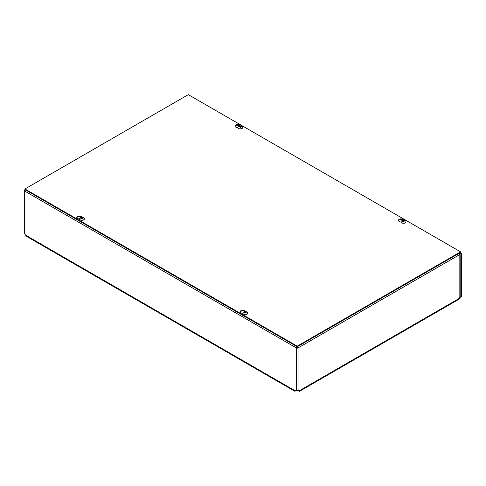 <?xml version="1.0" encoding="UTF-8"?>
<svg xmlns="http://www.w3.org/2000/svg" width="486" height="486" viewBox="0 0 486 486"><rect width="100%" height="100%" fill="white"/><g stroke="black" fill="none" stroke-linecap="round" stroke-linejoin="round"><path stroke-width="0.73" d="M295.853 390.325L297.207 391.108L298.562 390.325M297.207 390.416L297.207 391.108M459.659 297.341L460.503 296.958A1.258 0.729 60 0 1 460.509 296.958A1.258 0.729 60 0 1 461.135 297.019L461.7 296.691L461.7 253.443L461.135 253.765L459.908 252.841M460.825 296.903L459.604 297.803M299.06 390.367L299.206 390.932L298.434 390.209M295.98 390.209L295.597 390.373A1.938 1.118 60 0 1 295.707 390.294A1.938 1.118 60 0 1 296.357 390.252L298.052 390.252A1.938 1.118 -60 0 1 298.708 390.294A1.938 1.118 -60 0 1 298.817 390.373L299.267 390.78L298.702 390.452M460.181 254.767L460.181 296.533L459.604 298.204L299.267 390.78L299.449 391.345L298.914 390.61M24.652 232.849L24.652 233.827A1.409 0.814 60 0 1 25.102 234.446L26.463 236.33L294.959 391.345L295.142 390.78L25.412 235.048M295.707 390.452L295.202 390.932L295.354 390.367M295.5 390.61L294.966 391.345M459.58 254.391L459.829 255.107L459.604 254.652L298.052 347.921A1.197 0.693 180 0 1 296.357 347.921L24.652 191.053A1.197 0.693 180 0 1 24.3 190.567A1.197 0.693 180 0 1 24.652 190.075L24.932 189.51M459.604 298.204A1.999 1.154 60 0 1 459.191 299.121L299.449 391.345M461.135 297.019L461.135 253.765M24.652 233.827L24.652 191.053L25.6 189.643M297.104 346.397L296.357 347.921L296.922 347.599L297.104 346.718M459.531 253.054L460.473 253.382L461.038 253.06L460.704 252.465M25.211 190.403L24.652 190.075M297.304 346.397L298.052 347.921L297.487 347.599L297.304 346.718M459.003 253.364A1.197 0.693 60 0 1 459.604 254.652M296.922 347.599L297.487 347.599M461.038 253.06L461.7 253.443M459.604 254.549L459.604 254.98M79.528 219.222L78.131 218.779A2.606 1.507 180 0 1 76.782 217.461A2.606 1.507 180 0 1 78.738 216.003A2.606 1.507 180 0 1 81.672 216.732L82.189 217.272M81.599 217.285A2.606 1.507 -0 0 0 78.939 216.598A2.606 1.507 -0 0 0 76.843 217.771M237.782 127.854L236.384 127.411A2.606 1.507 180 0 1 235.042 126.093A2.606 1.507 180 0 1 236.998 124.635A2.606 1.507 180 0 1 239.926 125.364L240.442 125.904M239.859 125.917A2.606 1.507 -0 0 0 237.192 125.23A2.606 1.507 -0 0 0 235.096 126.403M242.885 313.537L241.493 313.093A2.606 1.507 180 0 1 240.145 311.775A2.606 1.507 180 0 1 242.101 310.317A2.606 1.507 180 0 1 245.029 311.046L245.545 311.587M244.962 311.599A2.606 1.507 -0 0 0 242.295 310.912A2.606 1.507 -0 0 0 240.199 312.085M401.144 222.169L399.747 221.725A2.606 1.507 180 0 1 398.399 220.407A2.606 1.507 180 0 1 400.355 218.949A2.606 1.507 180 0 1 403.289 219.678L403.805 220.219M403.216 220.231A2.606 1.507 -0 0 0 400.549 219.544A2.606 1.507 -0 0 0 398.453 220.717M297.201 346.16L24.932 188.969L188.295 94.655L460.564 251.845L297.201 346.16L297.201 346.779L24.932 189.583L24.932 188.969M297.201 346.779L460.564 252.459L460.564 251.845M240.078 125.965A1.318 0.765 -0 0 0 239.622 126.038A3.262 0.614 75.9 0 1 239.859 126.33L239.738 126.457A3.262 2.74 154 0 0 238.881 126.791A1.318 0.765 -0 0 0 239.009 127.053A3.262 2.369 -25.2 0 1 239.865 126.718L240.078 126.785A3.262 0.468 77.8 0 1 240.309 127.484A1.318 0.765 -0 0 0 240.77 127.411L240.77 127.411A3.262 0.942 -95.8 0 0 240.527 126.712L240.649 126.591A3.262 2.412 -20.7 0 1 241.512 126.658A1.318 0.765 -0 0 0 241.384 126.39A3.262 2.697 148.6 0 0 240.527 126.33L240.315 126.257A3.262 0.796 -93.9 0 0 240.078 125.965L240.133 126.858A0.832 0.48 180 0 0 240.108 126.858M240.558 127.381L240.133 126.858M239.859 126.33L239.75 126.749M240.521 126.676L240.442 127.417L240.649 126.591M242.654 127.49A2.466 1.422 180 0 1 242.66 127.563A2.466 1.422 180 0 1 240.849 128.936A2.466 1.422 180 0 1 237.733 127.563A2.466 1.422 180 0 1 237.733 127.49M240.849 128.784A2.466 1.422 180 0 1 237.733 127.411A2.466 1.422 180 0 1 238.249 126.542A3.262 3.262 0 0 1 242.143 126.542A2.466 1.422 180 0 1 242.66 127.411A2.466 1.422 180 0 1 240.849 128.784M81.192 217.461A1.318 0.765 -0 0 0 80.852 217.655A3.262 1.762 54.4 0 1 81.484 217.819L81.484 217.959A3.262 2.09 116.9 0 0 80.852 218.524A1.318 0.765 -0 0 0 81.192 218.718A3.262 1.658 -57.2 0 1 81.818 218.153L82.061 218.153A3.262 1.658 57.2 0 1 82.693 218.718A1.318 0.765 -0 0 0 83.027 218.524L83.027 218.524A3.262 2.09 -116.9 0 0 82.395 217.959L82.395 217.819A3.262 1.762 -54.4 0 1 83.027 217.655A1.318 0.765 -0 0 0 82.693 217.461A3.262 1.987 114.1 0 0 82.061 217.631L81.818 217.631A3.262 1.987 -114.1 0 0 81.192 217.461L81.332 217.764M82.547 217.764L82.693 217.461M82.365 218.396L82.395 217.819M84.4 218.858A2.466 1.422 180 0 1 84.406 218.931A2.466 1.422 180 0 1 83.683 219.939A2.466 1.422 180 0 1 80.998 220.243A2.466 1.422 180 0 1 79.473 218.931A2.466 1.422 180 0 1 79.479 218.858M79.99 217.91A3.262 3.262 0 0 1 83.89 217.91A2.466 1.422 180 0 1 84.406 218.779A2.466 1.422 180 0 1 83.683 219.787A2.466 1.422 180 0 1 80.998 220.097A2.466 1.422 180 0 1 79.473 218.779A2.466 1.422 180 0 1 79.99 217.91A2.466 1.422 180 0 1 80.196 217.777M403.441 220.28A1.318 0.765 -0 0 0 402.979 220.352A3.262 0.614 75.9 0 1 403.222 220.644L403.101 220.772A3.262 2.74 154 0 0 402.238 221.106A1.318 0.765 -0 0 0 402.365 221.367A3.262 2.369 -25.2 0 1 403.222 221.033L403.435 221.1A3.262 0.468 77.8 0 1 403.672 221.798A1.318 0.765 -0 0 0 404.133 221.725L404.133 221.725A3.262 0.942 -95.8 0 0 403.89 221.027L404.012 220.905A3.262 2.412 -20.7 0 1 404.868 220.972A1.318 0.765 -0 0 0 404.747 220.705A3.262 2.697 148.6 0 0 403.884 220.644L403.672 220.577A3.262 0.796 -93.9 0 0 403.441 220.28L403.489 221.173A0.832 0.48 180 0 0 403.465 221.179M403.915 221.695L403.489 221.173M403.222 220.644L403.107 221.063M403.884 220.99L403.805 221.731L404.012 220.905M406.017 221.804A2.466 1.422 180 0 1 406.017 221.877A2.466 1.422 180 0 1 404.212 223.25A2.466 1.422 180 0 1 401.09 221.877A2.466 1.422 180 0 1 401.096 221.804M404.212 223.098A2.466 1.422 180 0 1 401.09 221.731A2.466 1.422 180 0 1 401.606 220.857A3.262 3.262 0 0 1 405.506 220.857A2.466 1.422 180 0 1 406.017 221.731A2.466 1.422 180 0 1 404.212 223.098M244.549 311.781A1.318 0.765 -0 0 0 244.215 311.976A3.262 1.762 54.4 0 1 244.847 312.133L244.847 312.273A3.262 2.09 116.9 0 0 244.215 312.838A1.318 0.765 -0 0 0 244.549 313.033A3.262 1.658 -57.2 0 1 245.175 312.468L245.424 312.468A3.262 1.658 57.2 0 1 246.05 313.033A1.318 0.765 -0 0 0 246.39 312.838L246.39 312.838A3.262 2.09 -116.9 0 0 245.752 312.273L245.752 312.133A3.262 1.762 -54.4 0 1 246.39 311.976A1.318 0.765 -0 0 0 246.05 311.781A3.262 1.987 114.1 0 0 245.424 311.945L245.175 311.945A3.262 1.987 -114.1 0 0 244.549 311.781L244.695 312.079M245.722 312.717L245.752 312.133M247.763 313.172A2.466 1.422 180 0 1 247.763 313.245A2.466 1.422 180 0 1 247.04 314.254A2.466 1.422 180 0 1 244.355 314.563A2.466 1.422 180 0 1 242.836 313.245A2.466 1.422 180 0 1 242.842 313.172M243.352 312.225A3.262 3.262 0 0 1 247.246 312.225A2.466 1.422 180 0 1 247.763 313.099A2.466 1.422 180 0 1 247.04 314.102A2.466 1.422 180 0 1 244.355 314.412A2.466 1.422 180 0 1 242.836 313.099A2.466 1.422 180 0 1 243.352 312.225A2.466 1.422 180 0 1 243.559 312.091M296.357 390.252L296.357 347.921M298.052 347.921L298.052 390.252M459.829 297.165L459.829 255.107M460.503 296.958L460.139 296.746M81.672 216.732L81.672 217.272M239.926 125.364L239.926 125.91M245.029 311.046L245.029 311.593M403.289 219.678L403.289 220.225M240.291 127.429L240.734 127.362A1.185 0.686 180 0 1 240.297 127.441M239.72 126.135A1.185 0.686 180 0 1 240.108 126.081M240.315 126.257L240.218 127.186M240.527 126.33L240.534 126.639M81.818 217.631L81.776 218.184M82.383 217.953L82.353 218.39M82.061 217.631L82.104 218.184M404.085 221.689A1.185 0.686 180 0 1 403.659 221.762M403.082 220.45A1.185 0.686 180 0 1 403.465 220.395M403.672 220.577L403.58 221.501M403.884 220.644L403.896 220.96M245.175 311.945L245.138 312.498M245.746 312.267L245.709 312.705M245.424 311.945L245.466 312.498M24.3 233.28L24.3 190.567M82.93 218.5L82.614 218.682M81.265 218.682L80.949 218.5M81.539 217.874L81.587 218.335M82.341 217.874L82.292 218.335M404.097 221.677L403.653 221.75M246.293 312.814L245.977 312.996M244.622 312.996L244.306 312.814M244.895 312.194L244.95 312.65M245.703 312.194L245.655 312.65"/></g></svg>
